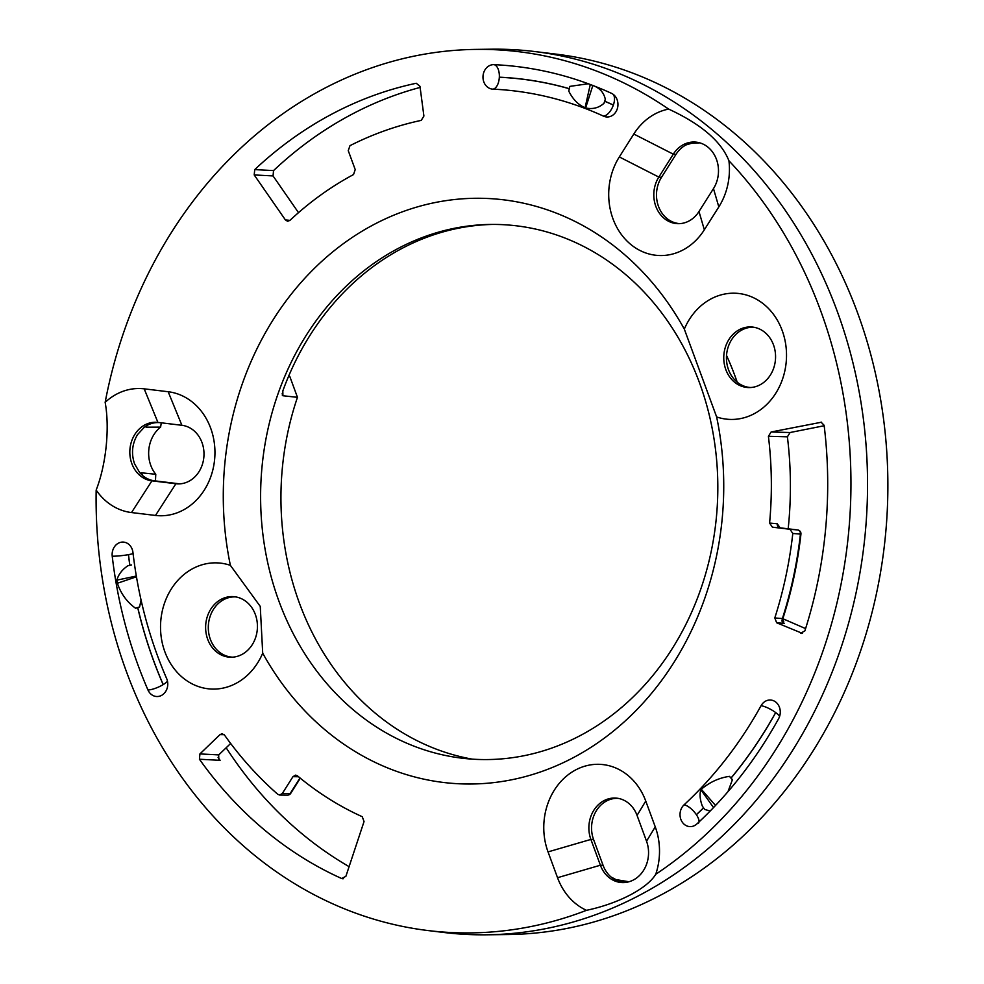 <?xml version="1.0" encoding="UTF-8"?>
<svg xmlns="http://www.w3.org/2000/svg" width="984" height="984" viewBox="0 0 984 984"><rect width="100%" height="100%" fill="white"/><g stroke="black" fill="none" stroke-linecap="round" stroke-linejoin="round"><path stroke-width="1.48" d="M710.165 811.025L704.692 809.438L702.355 806.142C699.956 799.648 699.464 794.174 700.854 789.709L713.511 807.569M603.991 103.283C598.838 107.908 592.712 109.47 585.615 107.982L592.848 85.473C599.625 87.908 603.782 92.484 605.295 99.212L603.991 103.283A12.251 6.101 -67.1 0 0 604.729 101.278L604.754 101.217A12.251 6.101 -67.1 0 0 605.295 99.212M603.524 116.149A402.468 343.527 -86.9 0 0 492.849 89.138A12.251 10.455 -86.9 0 1 482.996 76.42A12.251 10.455 -86.9 0 1 494.029 64.661A426.982 364.449 -86.9 0 1 542.59 70.725A426.982 364.449 -86.9 0 1 611.445 93.308A12.251 10.455 -86.9 0 1 617.817 106.493A12.251 10.455 -86.9 0 1 608.137 116.936A12.251 10.455 -86.9 0 1 603.524 116.149A12.251 6.052 114.6 0 0 613.352 105.079A414.694 353.957 -86.9 0 0 604.729 101.278M590.277 84.501L585.062 107.773C578.26 104.821 572.823 99.273 568.777 91.118L569.834 86.383L587.94 83.8M141.069 600.019L139.617 606.894L135.595 608.26C126.998 602.097 120.934 593.77 117.379 583.266L136.456 576.784M132.951 552.467A402.468 343.527 -86.9 0 0 166.653 678.566A12.251 10.455 -86.9 0 1 157.969 696.487A12.251 10.455 -86.9 0 1 147.969 689.981A426.982 364.449 -86.9 0 1 112.225 556.194A12.251 10.455 -86.9 0 1 124.574 542.258A12.251 10.455 -86.9 0 1 132.951 552.467M139.617 606.894A12.251 2.066 -13.2 0 1 137.76 607.583A414.694 353.957 -86.9 0 0 163.221 684.581A12.251 3.235 -23.5 0 0 167.477 681.186M145.657 426.859L147.772 425.051L144.34 427.191L137.502 434.645C132.102 443.809 131.106 453.489 134.513 463.71L139.679 472.615L142.594 475.518L141.376 472.787L155.78 474.276A30.996 26.457 93.1 0 1 160.613 427.105A416.503 355.507 93.1 0 1 161.29 422.812M146.222 426.072A414.916 354.154 93.1 0 0 146.062 427.179L160.613 427.105M140.909 473.132L141.376 472.787A414.916 354.154 93.1 0 0 141.302 474.128M142.594 475.518A29.225 24.944 -86.9 0 0 154.488 480.819L178.461 483.71A29.225 24.944 -86.9 0 0 180.01 483.833M178.461 483.71L175.902 483.734L155.484 515.444L131.512 512.553A62.213 53.099 -86.9 0 1 96.161 490.069C106.026 464.989 109.913 428.311 105.153 402.358A62.213 53.099 -86.9 0 1 144.193 388.84L157.92 422.407A29.385 25.08 -86.9 0 0 129.999 448.618A29.385 25.08 -86.9 0 0 151.93 480.844L175.902 483.734A29.385 25.08 -86.9 0 0 178.731 483.894A29.385 25.08 -86.9 0 0 203.946 455.887A29.385 25.08 -86.9 0 0 181.929 425.297L160.441 422.714A29.225 24.944 -86.9 0 0 147.772 425.051M628.407 881.652L616.021 879.61L610.941 876.929L614.176 879.302L624.569 882.525M230.65 743.461L218.694 754.949L218.768 758.947L220.108 760.324L199.445 759.242A414.731 353.994 -86.9 0 0 341.694 878.528L345.888 876.314L364.043 821.542L362.247 816.708A348.742 297.672 93.1 0 1 297.426 775.81L295.594 775.121L292.937 776.684L282.322 793.485L290.157 793.547A3.776 3.223 90.4 0 1 287.512 795.109A3.776 3.776 0 0 0 290.735 793.35A3.776 1.07 -147.7 0 1 290.157 793.547L300.009 777.963M135.595 608.26A12.251 2.066 -13.2 0 0 137.698 607.595L137.76 607.583M144.193 388.84L168.166 391.73A62.213 53.099 -86.9 0 1 214.573 459.934A62.213 53.099 -86.9 0 1 155.484 515.444M181.966 425.297L181.892 425.285A29.385 25.08 -86.9 0 0 181.892 425.285L168.166 391.73M661.482 177.329L658.825 177.083A29.385 25.08 -86.9 0 0 656.414 207.808A29.385 25.08 -86.9 0 0 678.739 223.675A29.385 25.08 -86.9 0 0 698.984 211.511L713.474 188.608A29.385 25.08 -86.9 0 0 696.426 142.176A29.385 25.08 -86.9 0 0 673.302 154.18L658.825 177.083L619.317 156.936A62.213 53.099 -86.9 0 0 629.957 243.761A62.213 53.099 -86.9 0 0 704.335 229.801L718.824 206.898A62.213 53.099 -86.9 0 0 728.923 160.761C721.186 141.315 701.088 124.095 668.653 109.101A62.213 53.099 -86.9 0 0 633.807 134.033L673.302 154.18L675.959 154.427L661.482 177.329A29.225 24.944 -86.9 0 0 658.493 206.382A29.225 24.944 -86.9 0 0 680.005 223.626M619.317 156.936L633.807 134.033M637.054 815.404A29.385 25.08 -86.9 0 0 617.005 798.196A29.385 25.08 -86.9 0 0 593.893 810.176A29.385 25.08 -86.9 0 0 590.892 839.426L600.388 865.219A29.385 25.08 -86.9 0 0 623.29 882.586A29.385 25.08 -86.9 0 0 646.537 841.197L637.054 815.404L645.75 801.05A62.213 53.099 -86.9 0 0 576.021 769.734A62.213 53.099 -86.9 0 0 548.039 851.898L557.534 877.703A62.213 53.099 -86.9 0 0 586.476 910.323C617.94 903.742 647.14 888.675 655.75 874.259A62.213 53.099 -86.9 0 0 655.246 826.855L646.537 841.197M645.75 801.05L655.246 826.855M773.486 344.855A30.332 25.892 -86.9 0 0 752.785 327.094A30.332 25.892 -86.9 0 0 723.806 355.839A30.332 25.892 -86.9 0 0 749.488 387.573A30.332 25.892 -86.9 0 0 773.486 344.855M821.603 422.197L771.112 431.988L790.091 432.517L787.397 436.822L768.418 436.293L771.112 431.988M824.186 425.74L790.091 432.517M801.517 633.413L800.668 633.192L804.851 630.929A414.731 353.994 -86.9 0 0 824.125 425.285L821.037 422.124M697.681 142.373L689.661 143.393L686.02 144.931L691.543 143.295L699.759 142.852M399.369 247.808A267.685 228.485 -86.9 0 0 260.612 499.085A267.685 228.485 -86.9 0 0 461.594 758.135A267.685 228.485 -86.9 0 0 682.724 630.535A267.685 228.485 -86.9 0 0 681.814 343.969A267.685 228.485 -86.9 0 0 648.714 297.106A267.685 228.485 -86.9 0 0 490.721 224.438A267.685 228.485 -86.9 0 0 399.369 247.808M492.677 224.426A267.955 228.706 -86.9 0 0 403.194 247.783A267.955 228.706 -86.9 0 0 282.826 390.919L282.9 395.74L282.297 395.162M472.32 759.156A269.136 229.727 93.1 0 1 297.463 397.327L282.9 395.74L282.162 393.748M420.119 87.428A415.383 354.548 -86.9 0 0 273.552 170.589L273.035 175.915L254.204 174.943L254.733 169.605A414.731 353.994 -86.9 0 1 416.269 83.259L419.971 86.321L423.907 116.038L421.25 120.38A377.02 321.805 93.1 0 0 349.972 145.669L348.25 150.663L355.212 169.58L353.539 174.549A348.742 297.672 93.1 0 0 289.899 220.428L287.574 221.252L285.397 219.912L289.96 220.367M254.733 169.605L273.552 170.589M289.825 376.54L297.463 397.327M224.155 734.654L219.998 734.617L222.101 733.756L224.512 735.085A377.02 321.805 93.1 0 0 277.783 794.309L279.665 795.047L282.322 793.485M776.659 622.774L774.802 617.964L782.403 618.555A376.761 321.583 93.1 0 0 800.423 534.115L792.796 533.451L789.992 529.281L797.618 529.946A3.776 3.26 95 0 1 800.423 534.115L800.939 534.115C797.704 562.983 791.702 591.113 782.92 618.481L782.403 618.555A3.776 3.26 -85.6 0 0 784.248 623.352L776.659 622.774L802.378 633.364M782.858 618.727L805.589 628.591M349.099 866.646A415.974 355.052 93.1 0 1 226.172 747.754M342.567 878.761L343.465 878.7M789.992 529.281L772.403 527.166L769.586 523.07L777.225 523.734A3.776 3.247 -85 0 0 780.041 527.83L797.618 529.946A3.776 1.956 96.9 0 1 797.643 529.946L772.403 527.166M780.127 527.842L777.225 523.734M534.915 51.562L556.341 54.169A441.558 376.884 93.1 0 1 724.113 124.943A441.558 376.884 93.1 0 1 870.594 617.964A441.558 376.884 93.1 0 1 508.298 934.529L486.711 934.8A443.009 378.127 -86.9 0 0 637.903 896.116A443.009 378.127 -86.9 0 0 837.101 310.944A443.009 378.127 -86.9 0 0 534.915 51.562A443.009 378.127 -86.9 0 0 491.705 49.2L476.01 49.397A441.951 377.229 -86.9 0 0 105.153 402.358M155.472 480.942A416.503 355.507 93.1 0 1 155.78 474.276M726.524 355.433A285.704 243.86 93.1 0 1 737.213 382.21M255.348 614.508A30.332 25.892 -86.9 0 0 234.647 596.747A30.332 25.892 -86.9 0 0 205.668 625.492A30.332 25.892 -86.9 0 0 231.351 657.226A30.332 25.892 -86.9 0 0 255.348 614.508M716.635 416.933L684.323 329.111A292.998 250.084 -86.9 0 0 375.175 223.86A292.998 250.084 -86.9 0 0 230.391 565.357L260.256 606.402L262.703 653.167A292.998 250.084 -86.9 0 0 571.864 758.418A292.998 250.084 -86.9 0 0 716.635 416.933A63.148 53.899 -86.9 0 0 772.649 397.77A63.148 53.899 -86.9 0 0 782.182 330.513A63.148 53.899 -86.9 0 0 734.175 293.195A63.148 53.899 -86.9 0 0 684.323 329.111M199.445 759.242L199.924 753.916L218.743 754.9M182.311 425.346L160.441 422.714M788.172 528.814A348.09 297.106 -86.9 0 0 787.397 436.822M686.02 144.931A29.225 24.944 -86.9 0 0 675.959 154.427M273.035 175.915L298.509 212.655M618.26 798.381A29.225 24.944 -86.9 0 0 606.71 800.89A29.225 24.944 -86.9 0 0 593.561 839.487L603.057 865.28A29.225 24.944 -86.9 0 0 610.941 876.929M96.161 490.069A441.951 377.229 -86.9 0 0 427.929 930.544A441.951 377.229 -86.9 0 0 586.476 910.323M668.653 109.101A441.951 377.229 -86.9 0 0 476.01 49.397M655.75 874.259A441.951 377.229 -86.9 0 0 820.582 310.526A441.951 377.229 -86.9 0 0 728.923 160.761M427.929 930.544L443.513 932.438A443.009 378.127 -86.9 0 0 486.711 934.8M230.391 565.357A63.148 53.899 -86.9 0 0 163.873 605.086A63.148 53.899 -86.9 0 0 193.024 684.323A63.148 53.899 -86.9 0 0 262.703 653.167M235.914 596.931A30.16 25.744 -86.9 0 0 223.934 599.527A30.16 25.744 -86.9 0 0 210.379 639.366A30.16 25.744 -86.9 0 0 232.63 657.164M754.051 327.278A30.16 25.744 -86.9 0 0 742.084 329.874A30.16 25.744 -86.9 0 0 728.517 369.713A30.16 25.744 -86.9 0 0 750.767 387.512M792.796 533.451A377.02 321.805 93.1 0 1 774.802 617.964M254.204 174.943L285.397 219.912M219.998 734.617L199.924 753.916M768.418 436.293A348.742 297.672 93.1 0 1 769.586 523.07M698.345 823.362A12.251 4.785 -132.8 0 0 696.389 814.727L696.352 814.666A12.251 4.785 47.2 0 0 684.077 804.826A402.468 343.527 -86.9 0 0 761.05 705.725A12.251 3.149 -151 0 1 775.663 712.564L775.712 712.601A414.768 354.019 -86.9 0 1 731.075 778.073A12.251 4.194 -140.2 0 1 732.404 779.734L727.976 791.665M684.077 804.826A12.251 10.455 -86.9 0 0 680.694 818.897A12.251 10.455 -86.9 0 0 691.137 826.585A12.251 10.455 -86.9 0 0 696.893 823.928A426.982 364.449 -86.9 0 0 778.565 718.787A12.251 10.455 -86.9 0 0 771.788 700.19A12.251 10.455 -86.9 0 0 761.05 705.725M136.333 576.046L116.85 580.154A426.687 364.203 -86.9 0 0 117.379 583.266M116.85 580.154C118.486 574.398 122.176 569.588 127.932 565.738L131.573 564.964M715.528 805.466L701.297 789.254A402.763 343.785 93.1 0 1 700.854 789.709M701.297 789.254C709.771 782.12 719.156 777.815 729.451 776.364A12.251 4.194 -140.2 0 1 731.026 778.024A414.694 353.957 -86.9 0 0 775.663 712.564M729.451 776.364L732.404 779.734M569.306 88.757A414.694 353.957 -86.9 0 0 499.318 77.256A12.251 6.384 -87.4 0 1 492.849 89.138M133.086 553.586A12.251 1.267 -6.7 0 1 128.498 554.644A414.694 353.957 -86.9 0 0 129.876 565.32M154.488 480.819L151.93 480.844L131.512 512.553M137.698 607.595A414.768 354.019 -86.9 0 0 163.16 684.618L163.221 684.581M613.352 105.079L613.376 105.017A414.768 354.019 -86.9 0 0 604.754 101.217M128.498 554.644L128.437 554.656A414.768 354.019 -86.9 0 0 129.814 565.333M569.318 88.683A414.768 354.019 -86.9 0 0 499.331 77.183L499.318 77.256M698.984 211.511L704.335 229.801M713.474 188.608L718.824 206.898M593.561 839.487L590.892 839.426L548.039 851.898M557.534 877.703L600.388 865.219L603.057 865.28M220.108 760.324A415.445 354.609 93.1 0 1 218.067 757.397M797.643 529.946A3.776 3.776 0 0 1 800.939 534.115L799.156 533.795M298.521 776.733L292.937 776.684M696.352 814.666A414.694 353.957 -86.9 0 0 703.548 807.815M696.389 814.727A414.768 354.019 -86.9 0 0 703.585 807.876M779.611 716.327A12.251 3.149 29 0 0 775.712 712.601M499.331 77.183A12.251 6.384 92.6 0 0 494.029 64.661M613.18 94.341A12.251 6.052 -65.4 0 1 613.376 105.017M128.437 554.656A12.251 1.267 -6.7 0 1 112.225 556.194M163.16 684.618A12.251 3.235 -23.5 0 1 147.969 689.981M279.665 795.047L287.512 795.109M290.735 793.35L300.305 778.209M779.291 527.633L780.066 527.83M782.92 618.481L783.793 622.048L781.751 621.002"/></g></svg>
